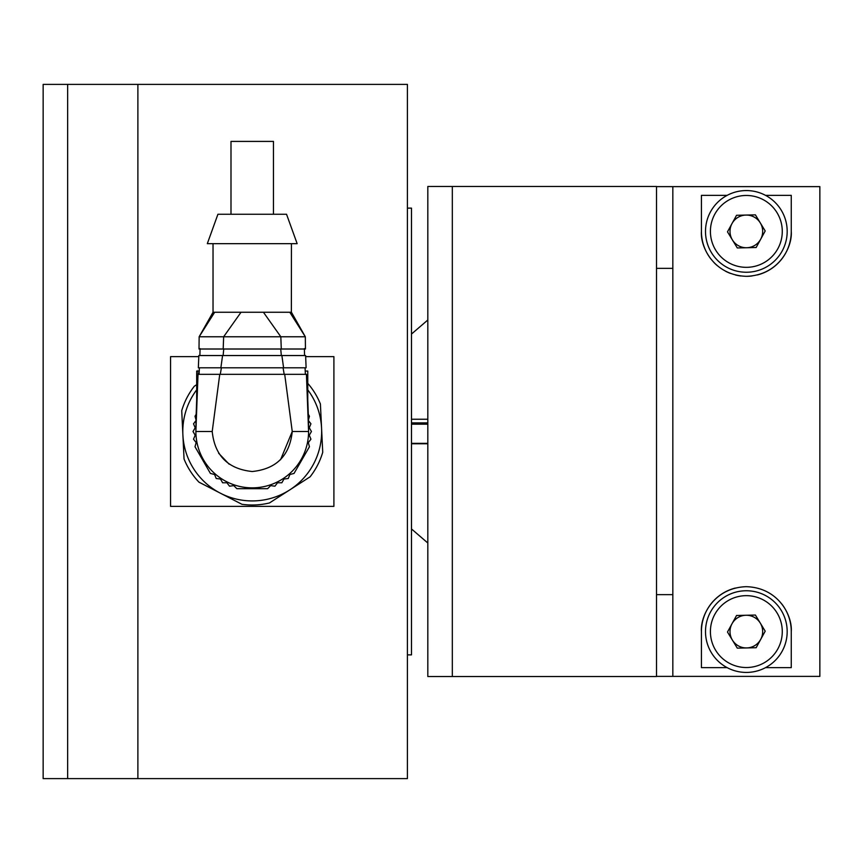 <?xml version="1.0" encoding="UTF-8"?>
<svg xmlns="http://www.w3.org/2000/svg" width="863" height="863" viewBox="0 0 863 863"><rect width="100%" height="100%" fill="white"/><g stroke="black" fill="none" stroke-linecap="round" stroke-linejoin="round"><path stroke-width="1.29" d="M407.412 654.877L411.489 654.877L411.489 208.123L407.412 208.123M137.886 84.391L137.886 778.609L137.886 84.391L67.648 84.391L67.648 778.609L67.648 84.391L43.15 84.391L43.15 778.609L407.412 778.609L407.412 84.391L137.886 84.391M305.664 356.646L333.905 356.646L333.905 506.354L170.561 506.354L170.561 356.646L198.803 356.646M196.128 414.316L195.016 416.246L196.149 420.4L193.517 423.809L195.178 427.778L193.021 431.5L195.178 435.222L193.517 439.191L196.149 442.6L195.016 446.754L210.41 473.42L214.574 474.521L216.214 478.501L220.486 479.041L222.622 482.784L226.926 482.762L229.536 486.193L233.808 485.621L236.84 488.674L267.627 488.674L270.658 485.621L274.919 486.193L277.53 482.762L281.834 482.784L283.981 479.041L288.253 478.501L289.882 474.521L294.046 473.42L309.439 446.754L308.318 442.6L310.939 439.191L309.278 435.222L311.446 431.5L309.278 427.778L310.939 423.809L308.318 420.4L309.439 416.246L308.328 414.316M196.688 384.132L197.508 384.132L196.688 399.957L196.688 371.058L198.199 371.058M195.879 429.213L196.688 399.903L195.879 429.871M196.009 419.245L195.879 431.5L212.212 431.5C214.725 455.664 228.059 469.008 252.233 471.522C276.397 469.008 289.731 455.664 292.244 431.5L308.587 431.5L306.43 374.326C305.944 364.564 305.944 364.564 306.43 374.326L198.026 374.326L195.879 431.5A56.354 56.354 0 0 0 252.233 487.854A56.354 56.354 0 0 0 308.587 431.5A56.354 56.354 0 0 1 252.233 487.854A56.354 56.354 0 0 1 195.879 431.5M308.576 429.558L308.447 419.245M307.767 384.132L307.767 399.957L306.948 384.132L307.767 384.132L307.767 371.058L306.268 371.058M198.026 374.326L198.026 374.326C198.512 364.564 198.512 364.564 198.037 374.326M280.529 459.796L292.244 431.5L284.704 374.326M212.212 431.5L219.752 374.326M283.064 367.8L284.197 374.326L306.43 374.326M200.194 374.326L219.019 374.326M202.233 374.326L218.512 374.326M305.383 374.326L305.06 367.8L198.35 367.8L199.396 367.8L199.073 374.326M305.06 367.8L300.96 367.8M220.27 374.326L221.403 367.8M198.35 367.8L198.835 355.545C199.094 345.772 199.094 345.772 198.835 355.545L222.568 355.545L220.874 367.8M306.106 367.8L305.621 355.545C305.362 345.772 305.362 345.772 305.621 355.545L222.568 355.545M199.892 355.545L200.076 348.598M283.593 367.8L281.888 355.545M304.38 348.598L304.563 355.545L281.338 355.545L280.723 349.008L305.448 349.008L305.319 336.764L289.795 312.255L284.941 312.255M213.032 243.657L213.032 312.255L214.66 312.255L213.032 312.255L199.148 336.764L199.008 349.008L200.076 349.008M223.118 355.545L223.744 349.008M199.008 349.008L305.448 349.008M218.727 312.255L214.66 312.255L199.148 336.764L223.646 336.764L223.183 349.008M214.66 312.255L263.431 312.255L241.036 312.255L223.646 336.764L280.82 336.764L281.284 349.008M280.82 336.764L305.319 336.764L291.435 312.255L263.431 312.255L280.82 336.764M291.37 312.255L291.435 243.657M241.036 312.255L234.574 312.255M272.514 312.255L268.123 312.255M207.314 243.657L297.152 243.657L286.538 214.251L217.929 214.251L207.314 243.657M230.993 214.251L230.993 141.403L273.463 141.403L273.463 214.251M196.688 389.849A69.418 69.418 0 0 0 289.785 489.882A69.418 69.418 0 0 0 307.767 389.849M307.767 383.345A73.506 73.506 0 0 1 320.41 404.035L322.73 452.298A73.506 73.506 0 0 1 310.097 476.818L269.461 502.956A73.506 73.506 0 0 1 241.92 504.283L198.965 482.158A73.506 73.506 0 0 1 184.046 458.965L181.726 410.702A73.506 73.506 0 0 1 194.358 386.182L196.688 384.682L194.358 386.182M289.785 489.882L310.097 476.818M452.331 676.516L452.331 186.484L427.821 186.484L427.821 676.516L452.331 676.516L452.331 186.484L656.506 186.484L656.506 676.516L452.331 676.516M672.838 268.361L656.506 268.361M656.506 594.639L672.838 594.639M656.506 186.624L672.838 186.624L672.838 676.376L656.506 676.376M672.838 676.376L819.85 676.376L819.85 186.624L672.838 186.624M765.535 195.362L791.263 195.362L791.263 231.403C792.525 246.656 779.116 275.2 746.495 276.322C713.744 275.405 700.173 246.818 701.425 231.403L701.425 195.362L727.153 195.362M727.153 667.638L701.425 667.638L701.425 631.597C700.173 616.344 713.572 587.8 746.193 586.678C778.955 587.595 792.514 616.182 791.263 631.597L791.263 667.638L765.535 667.638M791.263 631.597A44.919 44.919 0 0 0 781.738 603.938M735.254 588.07A44.919 44.919 0 0 0 701.425 631.597M701.425 231.403A44.919 44.919 0 0 0 710.95 259.062M713.895 262.46A44.919 44.919 0 0 0 717.304 265.675M725.567 271.23A44.919 44.919 0 0 0 730.357 273.388M735.524 275.006A44.919 44.919 0 0 0 740.929 275.998M746.495 276.322A44.919 44.919 0 0 0 752.007 275.966M757.434 274.93A44.919 44.919 0 0 0 791.263 231.403M736.549 615.481L755.405 615.049L765.201 631.166L756.15 647.714L737.293 648.145L727.487 632.029L736.549 615.481M781.231 610.378A40.831 40.831 0 0 1 747.272 672.417A40.831 40.831 0 0 1 710.519 611.986A40.831 40.831 0 0 1 781.231 610.378M760.67 639.44A16.332 16.332 0 0 0 745.977 615.265A16.332 16.332 0 0 0 732.385 640.087A16.332 16.332 0 0 0 760.67 639.44M427.821 424.175L411.489 424.175M411.489 443.355L427.821 443.355M427.821 443.668L411.489 443.668M411.489 422.902L427.821 422.902M736.549 215.286L755.405 214.855L765.201 230.971L756.15 247.519L737.293 247.951L727.487 231.834L736.549 215.286M781.231 210.184A40.831 40.831 0 0 1 747.272 272.233A40.831 40.831 0 0 1 710.519 211.802A40.831 40.831 0 0 1 781.231 210.184M760.67 239.245A16.332 16.332 0 0 0 745.977 215.07A16.332 16.332 0 0 0 732.385 239.892A16.332 16.332 0 0 0 760.67 239.245M218.619 453.226L229.127 464.175M777.045 612.924A35.933 35.933 0 0 0 714.823 614.337A35.933 35.933 0 0 0 747.164 667.52A35.933 35.933 0 0 0 777.045 612.924M777.045 212.73A35.933 35.933 0 0 0 714.823 214.153A35.933 35.933 0 0 0 747.164 267.325A35.933 35.933 0 0 0 777.045 212.73M196.688 399.849L196.063 416.948M307.767 399.849L308.404 416.948M427.821 320L411.489 334.046M411.489 528.954L427.821 543M427.821 419.245L411.489 419.245M427.821 443.755L411.489 443.755"/></g></svg>
